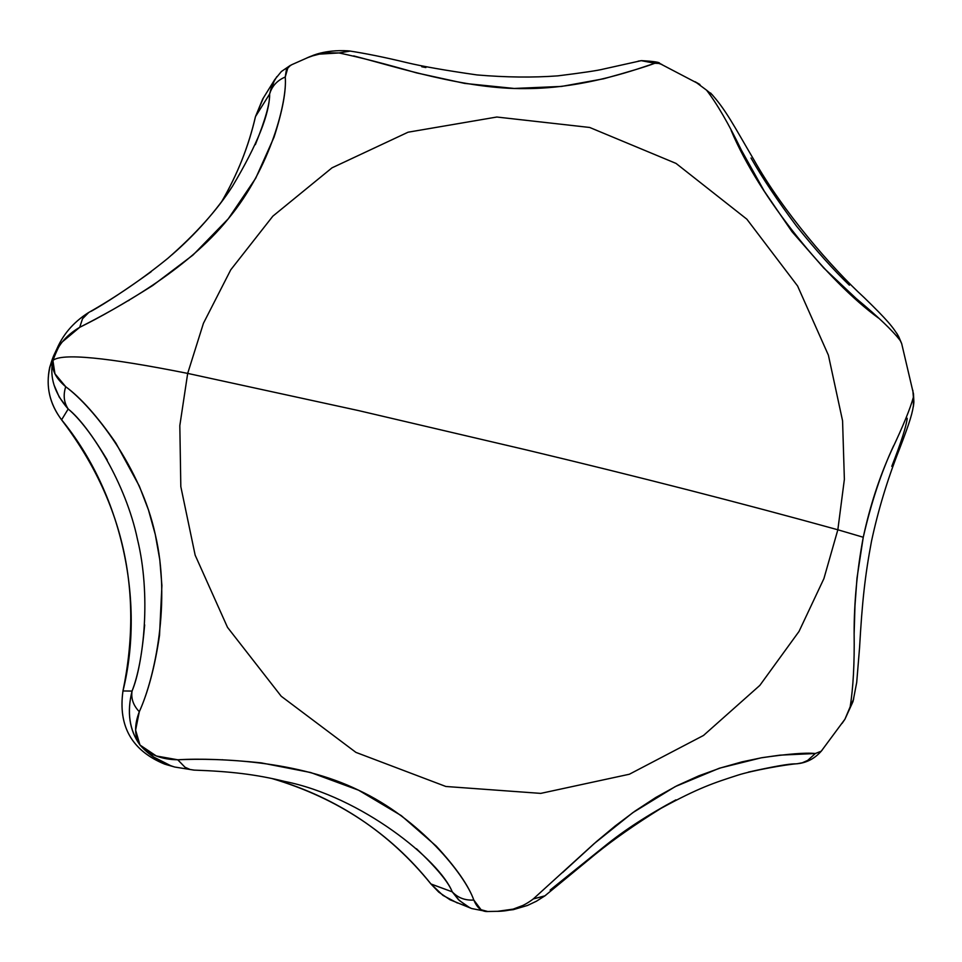 <?xml version="1.0" encoding="UTF-8"?>
<svg xmlns="http://www.w3.org/2000/svg" width="962" height="962" viewBox="0 0 962 962"><rect width="100%" height="100%" fill="white"/><g stroke="black" fill="none" stroke-linecap="round" stroke-linejoin="round"><path stroke-width="1.44" d="M891.774 466.342C901.141 442.352 906.288 426.334 907.214 418.29M291.642 64.755L288.011 67.244L285.245 77.02C286.315 90.741 282.575 110.81 274.014 137.241L255.712 178.235L228.319 218.735L192.965 255.074L152.657 285.558C123.942 303.655 99.627 317.58 79.702 327.32L62.494 341.726C60.185 343.482 56.998 349.735 52.91 360.461L49.711 367.243C45.647 386.471 49.603 403.992 61.604 419.805L68.194 409.006L59.247 397.09L54.161 385.293M898.797 336.844L900.071 340.38C892.544 330.519 877.945 316.594 856.276 298.605L823.809 268.049L791.991 231.674L764.261 191.149L741.401 150.168C728.571 123.653 716.943 103.643 706.541 90.151L695.49 81.95M661.772 64.442L657.503 63.011M353.655 55.904C397.174 67.124 465.223 89.43 525.589 88.6C586.387 88.576 640.788 67.713 654.833 63.276L641.269 60.666L638.131 61.159L641.534 60.642L654.833 63.276C646.043 66.643 628.98 71.813 603.643 78.788L561.64 86.412L514.165 88.456L464.742 83.417L416.546 72.884C385.594 63.949 359.74 57.311 339.009 52.946L316.991 54.281L306.914 57.924M842.159 723.304L844.949 719.191L850.167 706.781C853.222 687.77 854.545 663.407 854.136 633.705L854.977 605.663L857.01 578.018L863.263 537.253L837.842 529.773L823.905 578.619L799.025 631.433L759.836 685.401L703.499 735.461L629.352 774.242L540.752 793.385L445.863 786.483L355.916 752.38L281.217 696.247L227.501 627.344L195.154 555.146L180.82 486.628L179.822 425.613L187.686 373.4L179.822 425.613L180.82 486.628L195.154 555.146L227.501 627.344L281.217 696.247L355.916 752.38L445.863 786.483L540.752 793.385L629.352 774.242L703.499 735.461L759.836 685.401L799.025 631.433L823.905 578.619L837.842 529.773C742.327 503.354 638.588 476.755 526.635 449.975L358.297 410.533L187.686 373.4L358.297 410.533L526.635 449.975C638.588 476.755 742.327 503.354 837.842 529.773L844.371 479.341L842.568 420.767L828.402 355.194L797.582 285.967L746.861 219.192L676.045 163.42L589.682 127.465L496.813 117.027L408.08 132.203L332.01 167.833L272.847 216.161L230.76 269.805L203.439 323.292L187.686 373.4C106.662 357.263 61.736 352.946 52.91 360.461C61.736 352.946 106.662 357.263 187.686 373.4L203.439 323.292L230.76 269.805L272.847 216.161L332.01 167.833L408.08 132.203L496.813 117.027L589.682 127.465L676.045 163.42L746.861 219.192L797.582 285.967L828.402 355.194L842.568 420.767L844.371 479.341L837.842 529.773L863.263 537.253C870.033 505.82 879.508 476.779 891.702 450.12C903.005 426.286 910.244 408.658 913.383 397.222L912.842 390.319M53.812 355.435L49.711 367.243L52.91 360.461L54.942 373.749L65.717 386.724C80.772 397.703 97.499 416.486 115.885 443.085L139.286 486.026L148.449 509.896L155.291 534.547L159.8 559.8L161.905 585.533L159.524 635.353C154.87 666.678 148.136 692.135 139.31 711.712L135.606 730.098L139.971 745.021L156.337 756L177.742 759.776C200.336 758.429 228.138 759.463 261.147 762.854L310.678 772.522L358.549 790.187L401.298 815.632L436.219 846.079C456.072 867.604 468.602 885.581 473.809 900.035L481.072 909.739L487.758 911.507M497.51 911.327L513.131 909.126L523.364 905.278M544.925 895.826L533.285 898.941L594.023 843.734L632.792 812.662L675.276 786.579L719.36 768.217L761.122 757.84C787.782 753.931 805.843 752.488 815.331 753.511L821.247 751.19L822.45 749.711L821.235 751.214L815.331 753.511L779.99 755.146L761.964 757.683L741.979 761.868L720.766 767.868L698.953 775.769L677.164 785.629L655.795 797.486L635.016 811.086L615.211 825.961L596.416 841.63L562.529 872.606M469.492 907.539L459.415 900.564L452.248 891.846L431.036 884.042L442.941 895.394L457.419 903.017L442.941 895.394L431.036 884.042C390.38 833.116 337.301 797.931 271.801 778.486C336.123 797.113 389.165 832.274 430.916 883.958L431.036 884.042C389.995 833.212 337.987 798.34 275 779.4M513.263 909.126L512.59 909.27M170.442 765.572L153.643 756.998L139.971 745.021C129.413 730.11 126.78 712.12 132.059 691.077L122.98 690.957C145.466 599.867 120.959 492.075 61.604 419.805L68.194 409.006C63.901 402.489 63.071 395.057 65.717 386.724C55.568 378.15 51.299 369.396 52.91 360.461C56.686 346.56 65.62 335.522 79.702 327.32L82.479 318.807L88.793 312.434L82.516 318.759L79.702 327.32C117.232 308.165 186.784 270.514 228.319 218.735C270.971 167.508 287.482 100.048 285.245 77.02L286.387 69.697L290.464 65.308L281.385 71.513L274.639 79.738L269.6 94.035L255.483 116.606C248.521 146.645 237.229 175.012 221.621 201.719C237.482 174.375 248.773 146.008 255.483 116.606L263.432 97.883L255.483 116.606L269.6 94.035L272.186 84.632L276.791 76.695M88.288 312.734C72.992 322.523 62.217 335.305 55.988 351.094L52.91 360.461L57.708 347.126M144.673 624.879L144.661 624.915C141.991 655.278 137.794 677.332 132.059 691.077L122.98 690.957C118.001 726.262 131.902 750.661 164.67 764.129L170.466 765.632L164.67 764.129C131.902 750.661 118.001 726.262 122.98 690.957L122.956 690.957C143.639 591.113 123.184 500.733 61.604 419.805C49.603 403.992 45.647 386.471 49.711 367.243L53.403 356.325M550.108 890.091L605.122 845.814C624.458 830.146 648.063 814.826 675.937 799.843M748.34 772.113C772.991 766.618 788.527 763.864 794.925 763.852M849.398 285.185C833.801 270.274 816.125 250.517 796.38 225.914C777.5 200.613 762.385 177.994 751.009 158.021M425.877 67.568L421.753 66.739M285.245 77.02C277.224 80.399 272.005 86.075 269.6 94.035L269.613 94.011C270.069 102.958 265.32 119.793 255.387 144.553L255.351 144.637M151.166 271.729C125.794 289.923 105.796 303.114 91.162 311.291M128.391 300.733L129.293 300.132M52.91 360.461C49.363 377.116 54.461 393.302 68.194 409.006C78.932 417.532 91.955 434.547 107.263 460.04M416.462 848.737C436.495 867.748 448.424 882.118 452.248 891.846L430.904 883.946L438.792 892.147L450.024 899.771L470.755 908.164M222.162 759.727L223.064 759.824M912.83 390.271L913.84 402.02M913.828 402.705L913.539 405.471M853.029 701.346L844.937 719.227L842.135 723.328M893.626 445.731C881.336 472.101 871.211 502.597 863.263 537.253C857.094 570.25 854.052 602.501 854.124 634.018M850.167 706.781L853.703 698.953M913.395 406.529L913.383 397.222M498.965 911.303L513.299 909.655L527.477 905.458L536.399 901.238L544.781 895.935L533.285 898.941C523.112 906.781 511.664 910.906 498.965 911.303L497.186 911.339M511.964 909.427L512.686 909.282M544.817 895.911L545.827 895.165M796.945 763.78L802.332 762.77L807.683 760.413L815.307 753.535M284.74 781.457C361.351 796.584 439.682 860.281 452.248 891.846C457.876 897.847 465.067 900.576 473.809 900.035C464.923 874.47 419.685 818.698 358.549 790.187C298.268 760.641 219.18 757.828 177.742 759.776L177.742 759.776C161.7 759.595 149.11 754.677 139.971 745.021C149.05 755.278 160.618 762.613 174.687 767.027L194.011 770.117M177.742 759.776L185.029 767.255L190.115 769.504L194.276 770.129M473.809 900.035C465.067 900.552 457.888 897.823 452.248 891.846L458.369 899.578L466.943 906.24L471.608 908.525L487.025 911.531C481.433 911.531 477.032 907.695 473.809 900.035M487.962 911.507L487.025 911.531M68.194 409.006C90.837 427.898 125.781 483.333 137.494 539.442C151.07 595.081 143.867 661.231 132.059 691.077C130.916 698.58 133.333 705.459 139.31 711.712C155.038 677.332 171.068 601.118 155.291 534.547C140.873 467.676 93.711 407.503 65.717 386.724C63.047 395.069 63.877 402.489 68.194 409.006M132.059 691.101L132.059 691.077C126.731 712.349 129.365 730.326 139.971 745.021C134.403 736.303 134.175 725.204 139.31 711.712M310.413 56.433L291.45 64.839M269.6 94.035C269.637 113.877 257.263 144.613 232.491 186.243C215.921 211.279 195.719 234.151 171.885 254.858M654.833 63.276L659.716 63.456L662.036 64.562M350.312 51.058L339.009 52.946L324.531 52.79L310.389 56.445M307.058 57.864L310.233 56.505M896.74 333.225L901.683 343.626L898.917 337.073M897.185 333.946L898.592 336.423M712.577 95.082L706.541 90.151M731.144 130.435C759.655 198.376 828.198 281.469 878.462 318.037M695.093 81.722L699.771 84.403M221.621 201.719C237.205 175.048 248.473 146.717 255.435 116.739L255.423 116.859M174.11 766.846L166.053 764.549C132.359 751.43 117.989 726.899 122.956 690.957L122.98 690.969C143.615 591.137 123.16 500.769 61.592 419.853C46.885 399.843 44.264 378.415 53.74 355.591L57.119 348.376M699.939 84.536L659.583 63.42M913.864 401.611L913.491 393.939L901.683 343.638M486.892 911.519L499.555 911.267M798.737 763.575C807.539 762.313 815.042 758.188 821.235 751.214L844.949 719.191L852.873 701.863M255.435 116.715L262.674 99.086L274.338 80.255M853.078 701.286L856.709 682.419L859.571 647.57C862.144 602.284 864.91 576.226 871.5 541.233C878.15 510.245 887.373 479.773 899.169 449.819C910.401 420.695 912.806 412.229 913.864 402.104M544.841 895.887L595.31 854.292C613.335 839.67 635.185 824.386 660.87 808.429C698.965 787.601 714.357 782.767 737.998 775.119C752.236 770.526 786.94 764.297 797.967 763.684M194.192 770.117C229.665 771.368 255.856 774.242 285.726 781.697M88.348 312.71C116.186 296.909 142.701 278.776 167.881 258.297C195.635 234.091 217.075 210.221 232.215 186.676M659.716 63.456C660.052 62.289 653.992 61.352 641.534 60.642M641.221 60.666L603.511 69.048C598.051 70.479 582.828 72.751 557.816 75.866C532.792 77.706 505.844 77.393 476.948 74.928C445.454 70.394 422.174 66.318 407.094 62.698C384.788 57.311 365.332 53.367 348.749 50.866M347.931 50.83C324.603 49.435 311.363 56.205 310.991 56.205M710.569 92.989C725.853 109.68 733.417 125.024 753.955 159.896C782.755 211.255 831.914 268.097 864.056 297.474C887.409 320.154 893.193 327.236 898.773 336.748"/></g></svg>
